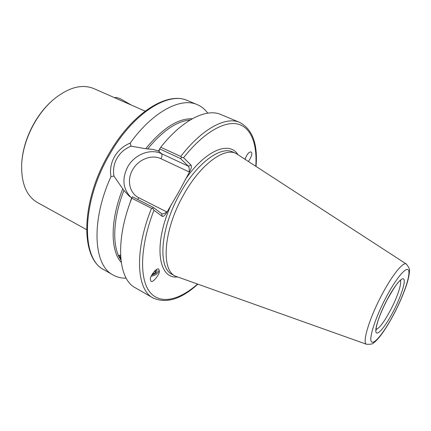 <?xml version="1.0" encoding="UTF-8"?>
<svg xmlns="http://www.w3.org/2000/svg" width="431" height="431" viewBox="0 0 431 431"><rect width="100%" height="100%" fill="white"/><g stroke="black" fill="none" stroke-linecap="round" stroke-linejoin="round"><path stroke-width="0.65" d="M145.102 111.128L93.92 88.624C81.734 83.619 68.001 87.466 52.722 100.17C46.031 106.123 40.131 113.385 35.024 121.962C27.272 135.361 22.838 148.997 21.728 162.875C20.914 182.722 26.194 195.97 37.572 202.613L86.539 229.61M51.925 100.886C45.449 106.683 39.744 113.73 34.803 122.038C27.266 135.048 22.935 148.302 21.814 161.808M158.888 269.607L158.991 270.625C157.961 273.615 155.359 275.484 151.179 276.233M150.446 279.363L150.683 280.629C151.75 284.805 160.644 273.2 159.228 271.094L158.98 269.763C157.897 265.615 148.991 277.289 150.446 279.363M248.542 161.388C251.553 156.528 252.507 153.495 251.408 152.278L250.578 151.89C248.671 152.213 246.812 154.616 245.013 159.093M131.924 197.904L129.429 196.347L123.912 190.518L113.924 176.026L110.95 176.624C109.797 169.658 110.988 162.993 114.511 156.625C118.245 150.376 123.465 145.872 130.173 143.108L131.056 146.136L145.667 148.711L153.167 149.412L158.753 151.136L159.077 151.168L159.648 148.884L160.758 147.24L180.74 156.453L181.758 157.401L183.579 157.719L191.057 165.116C191.768 166.344 191.299 168.564 189.645 171.77L178.655 192.178L166.845 212.359C164.971 215.435 163.435 216.777 162.245 216.384L153.959 210.253L152.892 208.572L151.502 208.248L131.784 198.206C114.791 241.053 118.202 279.159 135.259 287.746L153.016 297.95C166.194 303.866 181.095 299.303 197.716 284.266M131.056 146.136C124.791 148.792 120.13 152.8 117.065 158.166C113.967 163.527 112.917 169.48 113.924 176.026M406.358 264.036L235.989 153.42C224.007 147.224 200.248 164.653 183.644 194.726C163.527 229.777 160.752 269.838 175.331 276.136L366.673 344.315C370.676 344.396 372.944 343.954 373.478 342.99C375.013 341.988 377.184 339.784 379.986 336.379C384.667 330.329 389.505 322.523 394.489 312.949C400.183 301.856 404.45 291.695 407.295 282.472C408.755 277.413 409.477 273.486 409.45 270.684C410.016 269.693 408.987 267.473 406.358 264.036C403.244 261.391 391.871 275.441 381.338 295.785C368.877 319.425 361.873 343.577 366.673 344.315M207.769 113.137C204.935 109.258 201.428 106.425 197.247 104.636C180.955 97.12 152.967 111.354 130.173 143.108M120.572 255.211L119.064 255.292C118.735 255.82 119.139 256.704 120.276 257.943M256.041 166.269C257.894 143.932 252.474 129.322 239.765 122.442L220.877 114.533C206.594 108.068 182.475 119.699 160.758 147.24M131.784 198.206L132.419 196.789L153.043 207.263L161.76 213.754C163.063 214.137 164.723 213.517 166.738 211.896L166.845 212.359M110.95 176.624C90.521 221.631 93.683 265.442 113.046 274.978C117.006 277.219 121.386 278.286 126.186 278.178M153.043 207.263L152.892 208.572M181.758 157.401L180.53 158.549L188.325 166.161L191.057 165.116M180.53 158.549L159.648 148.884M189.645 171.77L189.182 171.947C189.478 169.259 189.193 167.33 188.325 166.161L161.436 153.641C162.293 154.777 162.153 156.469 161.022 158.727C151.707 154.109 138.335 159.395 132.656 169.749C126.601 179.921 129.413 193.25 138.863 197.786L166.738 211.896M245.266 159.255L245.266 158.322M123.234 101.522L115.761 98.246M131.417 105.116L121.003 99.135C118.137 97.848 116.235 97.298 115.303 97.481L114.479 97.67M151.755 274.973L152.881 274.8C156.873 273.087 158.01 271.358 156.281 269.612M154.697 270.878L155.526 272.527L155.871 270.7L155.02 270.571M155.526 272.527L153.021 274.03L152.337 273.933M152.687 273.367L153.021 274.03M120.578 255.394L119.118 255.4L119.22 256.445L120.782 258.481M120.696 257.35L120.222 256.294L120.632 256.386M130.976 197.376C122.83 188.95 121.752 178.757 127.748 166.792C134.499 154.508 150.349 148.199 161.436 153.641L158.753 151.136M376.101 329.494C379.566 328.126 384.468 321.488 390.815 309.582C397.404 296.991 401.994 283.189 400.307 280.527M104 269.784C80.064 258.196 80.602 201.897 108.806 153.991C132.005 113.17 167.19 91.022 187.62 100.606C168.44 91.264 133.06 113.062 109.706 154.293C81.141 202.618 81.082 259.225 104 269.784L113.046 274.978M171.371 204.31C153.118 243.924 158.129 279.105 177.184 276.971M235.989 153.42L232.74 151.987C220.661 145.753 196.838 163.085 180.26 193.072C160.17 228.031 157.53 268.06 172.217 274.428L175.331 276.136M394.467 312.858C403.842 294.82 410.522 275.285 408.642 270.506C406.918 265.437 396.035 278.157 385.508 298.43C374.938 318.654 368.505 339.294 371.576 341.885C374.485 344.784 385.131 330.943 394.467 312.858M393.428 311.182C400.528 297.53 405.501 282.833 403.987 279.466C402.592 275.883 394.478 285.511 386.742 300.423C378.978 315.293 374.14 330.604 376.317 332.754C378.38 335.124 386.354 324.877 393.428 311.182M190.157 119.99C176.952 121.03 162.773 130.69 147.617 148.959M159.486 149.519L158.285 150.952M131.671 197.77L128.298 207.887M123.912 190.518C112.518 219.433 111.99 247.308 120.933 260.028M153.959 210.253C140.118 245.783 139.272 278.259 149.503 291.609C159.788 305.008 178.913 300.472 197.441 284.169M255.798 166.107C257.291 144.073 251.154 127.28 237.594 124.015C224.039 120.863 203.093 132.899 183.579 157.719M237.777 154.39C229.06 140.743 205.204 150.327 185.168 179.738M239.765 122.442C226.081 116.219 202.43 128.346 180.74 156.453M151.502 208.248C134.079 251.645 136.627 289.772 153.016 297.95M192.248 118.773C178.116 118.256 162.589 128.239 145.667 148.711M122.722 188.923C110.067 220.392 110.336 250.589 121.24 262.425M189.182 171.947L161.022 158.727M162.245 216.384L161.614 213.663M138.863 197.786L137.602 199.424M376.161 330.13L376.231 327.824C377.362 321.267 380.869 312.157 386.758 300.493C393.449 288.554 397.818 282.014 399.871 280.877L400.846 280.188M187.62 100.606L197.247 104.636"/></g></svg>
